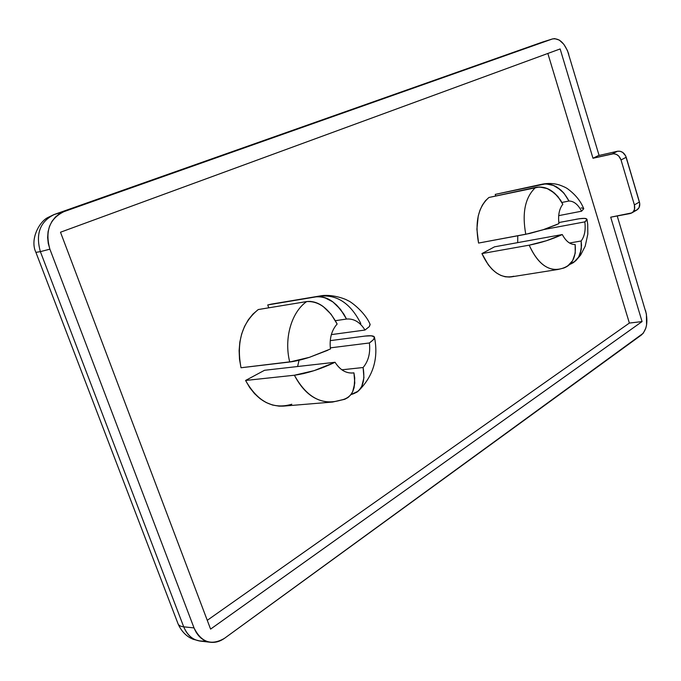 <?xml version="1.0" encoding="UTF-8"?>
<svg xmlns="http://www.w3.org/2000/svg" width="681" height="681" viewBox="0 0 681 681"><rect width="100%" height="100%" fill="white"/><g stroke="black" fill="none" stroke-linecap="round" stroke-linejoin="round"><path stroke-width="1.02" d="M636.778 210.029L639.067 207.611L639.74 203.474L626.205 157.285L621.038 159.95L634.386 204.913C635.237 208.454 634.403 211.11 631.874 212.881L610.704 217.188L642.072 321.577L210.591 629.108L60.498 232.23L560.14 48.947L592.989 158.256L613.581 153.736L616.271 154.332L618.697 156L621.038 159.95L634.386 204.913L634.505 209.254L633.296 211.646L631.27 213.196L610.704 217.188L642.072 321.577L629.372 323.066L547.847 53.458L629.372 323.066L207.262 620.323M344.739 399.27L347.821 397.636L350.562 395.065L352.673 391.72L354.103 387.685L354.741 378.091L353.933 372.847L352.92 372.984C345.897 373.443 339.938 369.868 335.043 362.266L264.526 370.285L245.586 380.458L249.68 387.54L254.583 393.686L260.151 398.734L266.203 402.548L272.57 405.042L279.082 406.148L283.636 406.097M488.907 197.481L485.408 200.784L482.403 205.049L479.994 210.174L478.232 216.005L476.896 229.174L478.564 243.066L525.775 234.29C521.859 212.77 525.162 197.132 535.683 187.369L488.907 197.481C478.198 207.05 474.751 222.244 478.564 243.066L529.69 233.472L542.97 229.803L558.931 223.632C557.935 215.324 559.229 208.871 562.812 204.283L560.565 200.137L554.589 193.157L547.235 188.569L539.437 186.969L488.907 197.481C478.198 207.05 474.751 222.244 478.564 243.066L525.775 234.29C521.859 212.77 525.162 197.132 535.683 187.369L488.907 197.481M496.321 194.17L495.24 194.4L495.742 196L495.24 194.4L545.685 183.853L553.466 185.436L560.786 189.99L563.987 193.208L568.95 201.023L561.91 202.453L568.95 201.023C573.862 201.091 578.067 204.487 581.574 211.204L558.692 215.647L581.574 211.204L583.753 208.735C582.749 206.403 579.54 197.601 567.809 188.943C566.269 187.743 563.34 186.373 559.024 184.832C553.568 183.308 548.052 183.078 542.459 184.125L495.24 194.4L541.931 184.253C547.396 183.317 552.495 184.355 557.237 187.369L563.987 193.208L568.95 201.023C573.862 201.091 578.067 204.487 581.574 211.204L583.753 208.735M563.562 268.118L567.631 266.092L572.627 260.67L575.232 253.153L575.139 244.488C570.227 244.649 565.945 241.338 562.293 234.545L494.525 246.828L481.935 253.587L488.311 264.883L492.184 269.361L496.381 272.894L500.756 275.388L505.208 276.784L509.609 277.065L513.84 276.239C501.207 279.219 490.567 271.668 481.935 253.587C489.639 270.102 499.377 277.874 511.15 276.895L558.241 269.429C546.613 270.366 536.926 262.279 529.18 245.169L481.935 253.587L494.525 246.828L481.935 253.587L529.18 245.169L481.935 253.587M517.756 235.779L517.696 242.632M271.43 304.101L267.744 304.943L268.757 307.821L267.744 304.943L319.729 296.014L316.171 296.839L320.13 296.686L324.301 297.478L332.779 301.828L336.806 305.241L343.777 314.001L346.518 319.048L335.418 320.674L346.518 319.048C353.882 318.453 360.045 322.113 364.99 330.047L331.358 334.609L364.99 330.047L369.332 326.608L370.047 324.25M258.252 309.549L252.94 314.094L248.318 319.789L244.522 326.48L241.661 333.988L239.84 342.109L239.116 350.613L239.508 359.245L241.014 367.757L289.731 362.003C283.781 338.508 291.442 312.136 306.68 301.572L258.252 309.549C241.985 322.803 236.239 342.202 241.014 367.757L293.92 361.356L309.421 357.329L330.447 348.995C329.315 338.644 331.545 330.328 337.146 324.02L331.085 314.23L323.322 306.637L319.083 303.99L314.818 302.245L310.638 301.428L306.68 301.572L258.252 309.549C241.985 322.803 236.239 342.202 241.014 367.757L289.731 362.003C283.781 338.508 291.442 312.136 306.68 301.572L258.252 309.549M299.053 360.249L297.597 366.531M599.093 155.455L567.46 50.581L563.834 44.299L559.322 40.085L554.598 38.596L552.385 38.97L63.92 211.663L59.324 213.902L55.289 217.171L51.986 221.342L49.551 226.254L48.079 231.719L47.636 237.516L48.249 243.406L49.892 249.169L194.025 627.908L196.332 632.615L199.371 636.548L203.006 639.544L207.092 641.511L211.468 642.37L215.954 642.089L220.38 640.702L224.577 638.259L643.247 333.256L645.818 328.165L646.567 324.956L646.405 314.094L617.224 215.971M631.883 212.872L636.931 209.944C639.45 208.173 640.285 205.534 639.433 202.01L634.386 204.913C635.322 209.501 633.866 212.387 630.036 213.579L610.704 217.188L642.072 321.577L210.591 629.108L60.498 232.23L560.14 48.947L592.989 158.256L598.233 155.651L617.463 151.259L598.233 155.651L592.989 158.256L612.27 153.88C616.356 153.438 619.284 155.464 621.038 159.95L634.386 204.913L639.433 202.01L625.643 155.847L622.715 152.408L620.119 151.267L617.463 151.259L612.27 153.88C616.356 153.438 619.284 155.464 621.038 159.95L626.205 157.285C624.46 152.825 621.54 150.816 617.463 151.259L612.27 153.88L592.989 158.256L598.233 155.651L617.463 151.259L612.27 153.88M205.526 640.906C195.634 642.132 188.356 637.442 183.708 626.826C187.173 635.211 192.672 639.961 200.223 641.085C192.672 639.961 187.173 635.211 183.708 626.826C180.491 626.46 178.584 625.405 177.988 623.643C178.584 625.405 180.491 626.46 183.708 626.826L40.375 251.638L35.906 252.362L40.375 251.638C35.403 233.838 40.077 221.444 54.395 214.455L63.92 211.663C49.56 218.686 44.878 231.191 49.892 249.169L194.025 627.908C197.507 636.369 203.023 641.162 210.582 642.285C215.468 642.787 220.133 641.442 224.577 638.259L641.511 334.924C646.865 329.732 648.21 321.594 645.545 310.527C648.21 321.594 646.865 329.732 641.511 334.924L224.577 638.259C211.476 645.903 201.295 642.455 194.025 627.908L183.708 626.826L40.375 251.638C35.403 233.838 40.077 221.444 54.395 214.455L63.92 211.663C49.56 218.686 44.878 231.191 49.892 249.169L40.375 251.638C35.403 233.838 40.077 221.444 54.395 214.455L63.92 211.663L552.385 38.97L54.395 214.455M552.385 38.97C559.254 37.855 564.711 42.929 568.771 54.216C564.796 43.107 559.416 38 552.606 38.894L63.92 211.663M542.978 41.916L552.589 38.902M49.892 249.169L40.375 251.638L183.708 626.826L194.025 627.908L49.892 249.169L40.375 251.638M592.989 158.256L560.14 48.947L60.498 232.23L210.591 629.108L642.072 321.577L629.372 323.066L547.847 53.458M634.386 204.913L639.433 202.01C640.361 206.573 638.914 209.45 635.092 210.642L636.318 210.259M562.293 234.545L494.525 246.828L562.293 234.545L546.358 240.759L529.18 245.169L546.358 240.759L562.293 234.545C552.07 239.278 541.029 242.819 529.18 245.169C536.926 262.279 546.613 270.366 558.241 269.429L563.834 268.025C567.775 266.492 570.704 264.041 572.627 260.67L575.232 253.153L575.139 244.488C570.227 244.649 565.945 241.338 562.293 234.545C565.945 241.338 570.227 244.649 575.139 244.488C576.458 257.903 571.717 265.999 560.897 268.774C548.435 271.753 537.862 263.887 529.18 245.169M558.795 222.551L579.259 218.754L584.409 218.38L586.852 219.069L586.256 220.738L584.826 221.878L543.702 229.565L584.826 221.878C585.822 229.957 584.604 236.324 581.165 240.989L569.52 243.023L581.165 240.989L581.548 245.398L580.255 253.57L578.62 257.095L573.632 262.508L569.563 264.534L575.7 260.814L580.629 255.069L585.217 246.139L587.814 234.119L587.712 224.321L586.996 219.452L584.826 221.878C585.822 229.957 584.604 236.324 581.165 240.989L581.242 249.612L578.62 257.095L576.083 260.431M583.634 208.497L581.199 207.884M271.302 304.126L316.171 296.839C321.9 296.184 327.442 297.844 332.779 301.828L340.509 309.344L346.518 319.048C353.882 318.453 360.045 322.113 364.99 330.047L369.332 326.608L370.158 324.496C364.863 311.558 349.379 300.559 347.948 300.679C346.45 299.248 331.485 293.52 319.729 296.014L271.302 304.126M344.577 399.33L332.609 402.045L345.08 399.134L348.451 397.159L351.107 394.367L352.673 391.72L354.801 383.097L353.933 372.847C346.552 373.809 340.262 370.285 335.043 362.266L264.526 370.285L245.586 380.458C255.077 398.13 267.727 406.685 283.526 406.106L332.609 402.045C316.776 402.599 304.032 393.661 294.396 375.231L245.586 380.458C257.69 401.85 273.098 409.775 291.8 404.233M351.898 373.052L353.933 372.847C346.552 373.809 340.262 370.285 335.043 362.266L314.069 370.66L303.351 373.639L294.396 375.231L245.586 380.458L264.526 370.285L335.043 362.266L314.069 370.66L294.396 375.231L245.586 380.458M330.251 340.636L365.084 336.073L330.251 340.636L365.084 336.073L371.341 335.793L374.346 336.95L374.482 338.048L373.682 339.444L369.391 342.969L330.311 347.863L369.391 342.969C370.532 352.945 368.438 361.134 363.109 367.519L341.853 369.8L363.109 367.519L363.935 377.717L361.781 386.306L359.645 389.643L356.912 392.196L350.945 394.58M543.702 229.565L584.826 221.878C589.286 218.388 586.298 217.528 575.854 219.316C581.08 218.371 584.46 218.133 585.992 218.592L586.996 219.452M562.812 204.283L557.807 196.409L551.031 190.527C546.273 187.488 541.157 186.432 535.683 187.369C547.081 186.015 556.122 191.659 562.812 204.283C559.229 208.871 557.935 215.324 558.931 223.632C557.935 215.324 559.229 208.871 562.812 204.283M535.683 187.369C525.162 197.132 521.859 212.77 525.775 234.29L542.97 229.803L556.76 224.628M337.146 324.02L331.085 314.23L323.322 306.637C317.959 302.619 312.417 300.934 306.68 301.572C318.682 300.942 328.838 308.425 337.146 324.02C331.545 330.328 329.315 338.644 330.447 348.995C329.315 338.644 331.545 330.328 337.146 324.02M306.68 301.572C291.442 312.136 283.781 338.508 289.731 362.003L309.421 357.329L327.825 350.238M332.609 402.045C316.776 402.599 304.032 393.661 294.396 375.231C307.08 373.426 320.632 369.111 335.043 362.266M330.311 347.863L369.391 342.969C377.325 337.282 375.895 334.984 365.084 336.073C370.549 335.435 373.639 335.733 374.346 336.95L373.682 339.444L369.391 342.969C370.532 352.945 368.438 361.134 363.109 367.519L363.935 377.717L361.781 386.306L359.125 390.239M374.533 337.504C378.619 358.581 373.162 376.474 358.172 391.192L350.953 394.571C361.56 391.864 365.612 382.841 363.109 367.519L341.853 369.8M561.91 202.453L568.95 201.023C562.31 188.484 553.304 182.891 541.931 184.253L495.24 194.4L495.742 196M360.819 323.535C349.881 301.938 335.001 293.043 316.171 296.839L267.744 304.943L268.757 307.821M183.708 626.826L194.025 627.908M642.072 321.577L629.372 323.066M639.433 202.01L626.205 157.285C624.46 152.825 621.54 150.816 617.463 151.259M626.205 157.285L621.038 159.95M584.826 221.878C585.822 229.957 584.604 236.324 581.165 240.989L569.52 243.023M581.165 240.989C582.485 252.906 578.62 260.755 569.571 264.526M568.95 201.023C573.862 201.091 578.067 204.487 581.574 211.204L558.692 215.647M316.171 296.839C328.174 296.175 338.287 303.581 346.518 319.048L335.418 320.674M346.518 319.048C353.882 318.453 360.045 322.113 364.99 330.047L331.358 334.609M525.775 234.29L543.549 229.616M289.731 362.003C295.214 361.322 301.904 359.721 309.778 357.21M353.933 372.847C356.529 388.842 352.179 397.934 340.883 400.122C322.181 405.825 306.688 397.534 294.396 375.231M369.391 342.969C370.532 352.945 368.438 361.134 363.109 367.519M177.988 623.643L35.906 252.362C29.717 239.618 39.157 221.827 47.781 217.571L53.918 214.609M542.536 42.06L543.2 41.839M53.952 214.592L542.502 42.069M210.582 642.285L200.223 641.085L193.089 639.263L190.203 637.876C184.968 634.922 180.942 630.291 178.124 623.983"/></g></svg>
